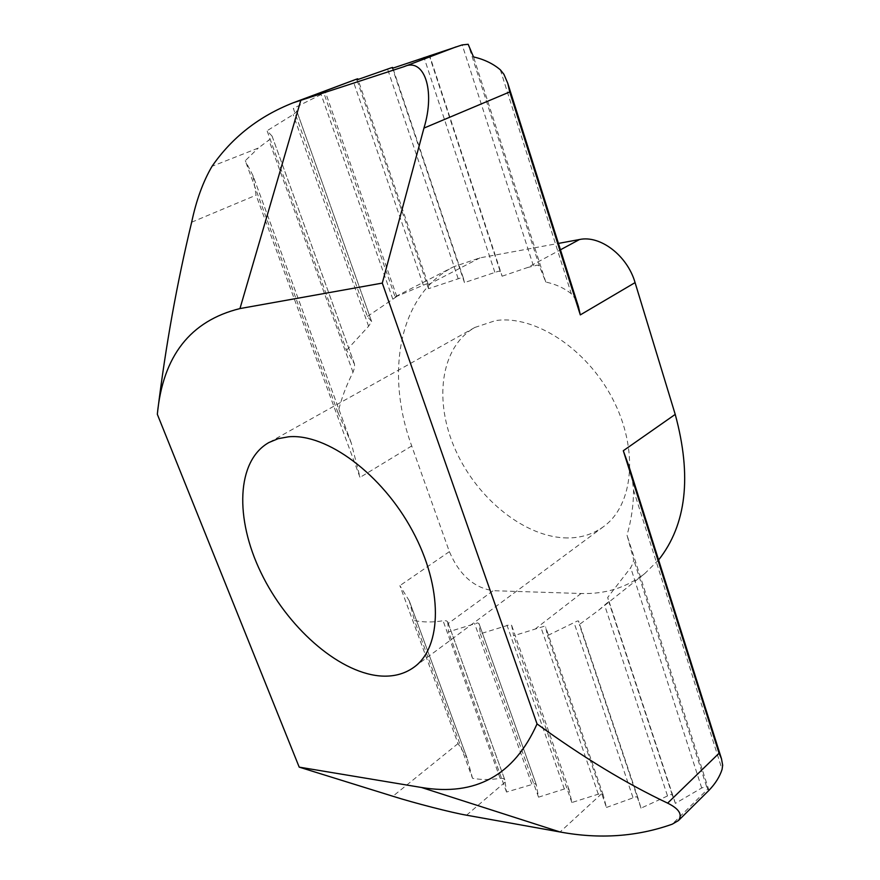 <?xml version="1.0" encoding="UTF-8"?>
<svg xmlns="http://www.w3.org/2000/svg" width="880" height="880" viewBox="0 0 880 880"><rect width="100%" height="100%" fill="white"/><g stroke="black" fill="none" stroke-linecap="round" stroke-linejoin="round"><path stroke-width="0.66" stroke-dasharray="4.4 3.3" d="M629.189 467.027L632.5 480.425L633.523 490.039C633.556 504.966 631.378 520.003 627.011 535.139L633.644 559.482L633.072 563.046L630.696 567.699L607.706 597.421L608.718 601.568L598.598 610.291L579.337 624.558L578.523 620.961L577.126 621.104L547.514 635.613L545.622 626.956L544.06 626.307L513.59 635.778L511.665 625.383L510.158 624.613L480.37 633.776L479.028 623.612L477.62 622.886L448.514 631.851L447.876 623.755L493.141 590.689C473.869 587.807 459.283 574.783 449.372 551.65L411.708 445.962C385 373.296 398.772 294.624 453.629 266.75L480.018 257.84L558.426 243.408M500.313 69.784L571.329 293.821L574.772 298.089L578.49 306.801M351.153 442.728L252.956 175.571L256.08 195.184L360.019 477.411L351.285 443.058L337.997 412.72C341.121 399.234 346.126 385.759 353.012 372.284L354.629 367.499L354.486 364.034L346.555 350.273L267.069 130.746L272.085 136.147L268.873 140.107L258.247 148.082L212.036 166.298M466.565 815.188L505.142 782.122L504.779 779.724L503.294 778.481L500.159 778.338C490.413 779.911 481.195 779.889 472.516 778.283L414.502 620.62C423.489 622.358 433.004 622.402 443.058 620.752L446.248 620.774L447.678 621.775L447.876 623.755M346.555 350.273L368.61 326.227L371.624 321.519L367.4 316.448L293.348 108.427L296.945 111.463L293.194 114.609L267.069 130.746M371.624 321.519L296.934 111.463L371.624 321.519M505.142 782.122L506.517 792.033L534.831 783.673L536.305 784.718L538.538 797.17L564.344 788.997L567.49 788.645L569.063 789.712L571.879 802.516L598.279 794.178L601.513 793.826L603.185 794.915L606.441 807.466L547.514 635.613M367.4 316.448L396.792 296.494L395.164 297.011L323.378 91.685L325.49 92.334L293.348 108.427M606.441 807.466L636.163 796.73L637.824 797.5L641.014 808.159L670.637 794.53L672.276 794.915L675.4 803.374L701.701 787.985L706.519 786.368L707.85 788.975L672.21 824.197M571.329 293.821C564.465 288.2 555.951 284.273 545.765 282.018L539.33 265.87L537.284 265.133L527.56 267.531L560.45 249.799M395.164 297.011L426.602 283.844L428.021 283.822L428.538 288.684L461.659 277.629L463.232 277.695L464.453 282.59L498.465 271.249L500.159 271.304L502.139 276.199L429.814 56.122M409.266 600.842L399.883 585.64L458.051 743.567L467.027 757.999L409.266 600.842L414.502 620.62M567.688 537.955C525.514 537.889 477.631 499.356 455.664 450.384C433.477 401.533 440.132 347.072 474.892 327.437L495.407 320.628C534.182 314.589 586.564 348.315 612.667 398.915C639.034 449.427 633.556 505.065 603.614 526.592C593.252 534.116 581.273 537.911 567.688 537.955M428.538 288.684L356.928 79.86M571.879 802.516L513.59 635.778M341.528 84.59L323.378 91.685M464.453 282.59L392.458 68.288M641.014 808.159L579.337 624.558M675.4 803.374L607.706 597.421M502.139 276.199L527.56 267.531M545.765 282.018L473.506 56.903M708.939 790.361L627.011 535.139M708.906 790.416L707.85 788.975M538.538 797.17L480.37 633.776M506.517 792.033L448.514 631.851M337.997 412.72L245.267 160.71L258.247 148.082M472.516 778.283L467.027 757.999M252.956 175.571L245.267 160.71M658.592 559.966L644.809 573.529C626.505 587.631 605.242 594.286 581.042 593.505L493.141 590.689M354.442 363.946L272.085 136.147M504.801 779.79L447.689 621.83M536.305 784.718L479.028 623.634M396.792 296.494L325.49 92.334M569.063 789.712L511.665 625.383M706.519 786.368L633.644 559.482M539.33 265.87L468.16 44.286M672.276 794.915L608.718 601.568M500.159 271.304L429.209 55.484M637.824 797.5L578.523 620.961M463.232 277.695L392.854 68.145M428.021 283.822L357.995 79.486M603.185 794.915L545.622 626.956M598.279 794.178L540.793 626.923M423.258 284.922L352.968 80.377M458.15 278.575L387.574 69.069M632.929 797.434L574.013 622.523M494.824 272.228L423.929 57.2M667.414 795.619L604.67 605.341M533.379 265.727L462.209 44.902M701.701 787.985L630.696 567.699M633.523 490.039L722.073 769.395M564.344 788.997L506.968 625.13M392.843 299.233L321.222 94.71M531.773 784.025L474.529 623.392M368.61 326.227L293.194 114.609M500.159 778.338L443.058 620.752M353.012 372.284L268.873 140.107M601.513 793.826L560.076 831.985M449.372 551.65L399.883 585.64M458.051 743.567L392.887 796.257M191.664 222.211L256.08 195.184M411.708 445.962L360.019 477.411M480.018 257.84L428.109 284.68M581.042 593.505L535.777 628.584M272.107 136.18L354.486 364.034M447.678 621.775L504.779 779.724M479.028 623.612L536.294 784.696M474.892 327.437L268.84 442.563M598.598 610.291L644.809 573.529M395.692 296.538L453.629 266.75M603.614 526.592L414.029 667.183M466.972 757.801L409.2 600.644M351.285 443.058L253.033 175.758"/><path stroke-width="1.32" d="M509.729 91.938L507.804 83.413L578.49 306.801L580.305 314.897L509.729 91.938L423.94 128.106L382.283 283.096L239.965 308.572C190.355 320.815 162.811 356.07 157.333 414.304L299.2 767.129L392.887 796.257C413.732 802.89 452.98 812.966 466.565 815.188L560.076 831.985C599.555 839.311 636.933 836.715 672.21 824.197L678.436 820.567L708.939 790.361C715.363 783.673 719.752 776.688 722.073 769.395L722.667 765.215L721.479 758.725L719.059 753.236L623.304 450.725L629.189 467.027M507.804 83.413L503.921 74.294L500.313 69.784C493.086 63.668 484.154 59.378 473.506 56.903L468.16 44.286L462.209 44.902L392.458 68.288L392.612 67.43L391.138 67.848L356.928 79.86L357.764 78.793L356.411 79.189L293.084 102.839L403.964 66.682L456.17 46.838M379.159 675.873C337.227 671.737 286.858 626.516 260.942 572.583C234.817 518.76 236.269 461.065 268.84 442.563L278.135 438.68L288.563 436.799C326.469 433.224 381.986 473.935 412.511 530.915C443.311 587.807 442.211 647.119 414.029 667.183C404.283 674.223 392.667 677.116 379.159 675.873M157.652 411.279C165.715 345.675 177.045 282.656 191.664 222.211C196.295 200.222 203.093 181.577 212.036 166.298C232.012 137.412 259.017 116.259 293.084 102.839M382.283 283.096L537.042 723.921C582.813 757.185 626.351 783.596 667.634 803.132L719.059 753.236M558.426 243.408L579.502 239.525C600.27 234.971 627.396 255.673 635.074 282.612L675.224 414.392C691.999 476.168 686.455 524.689 658.592 559.966M299.2 767.129L421.465 787.479C475.563 796.51 514.085 775.324 537.042 723.921M423.94 128.106C435.677 89.969 424.006 57.211 403.964 66.682M678.436 820.567C682.726 814.638 679.129 808.83 667.634 803.132M392.854 68.145L392.612 67.43M357.995 79.486L357.764 78.793M356.411 79.189L300.894 100.1L239.965 308.572M635.074 282.612L580.305 314.897M675.224 414.392L623.304 450.725M560.45 249.799L579.502 239.525M560.076 831.985L421.465 787.479M628.353 464.398L721.479 758.725"/></g></svg>
